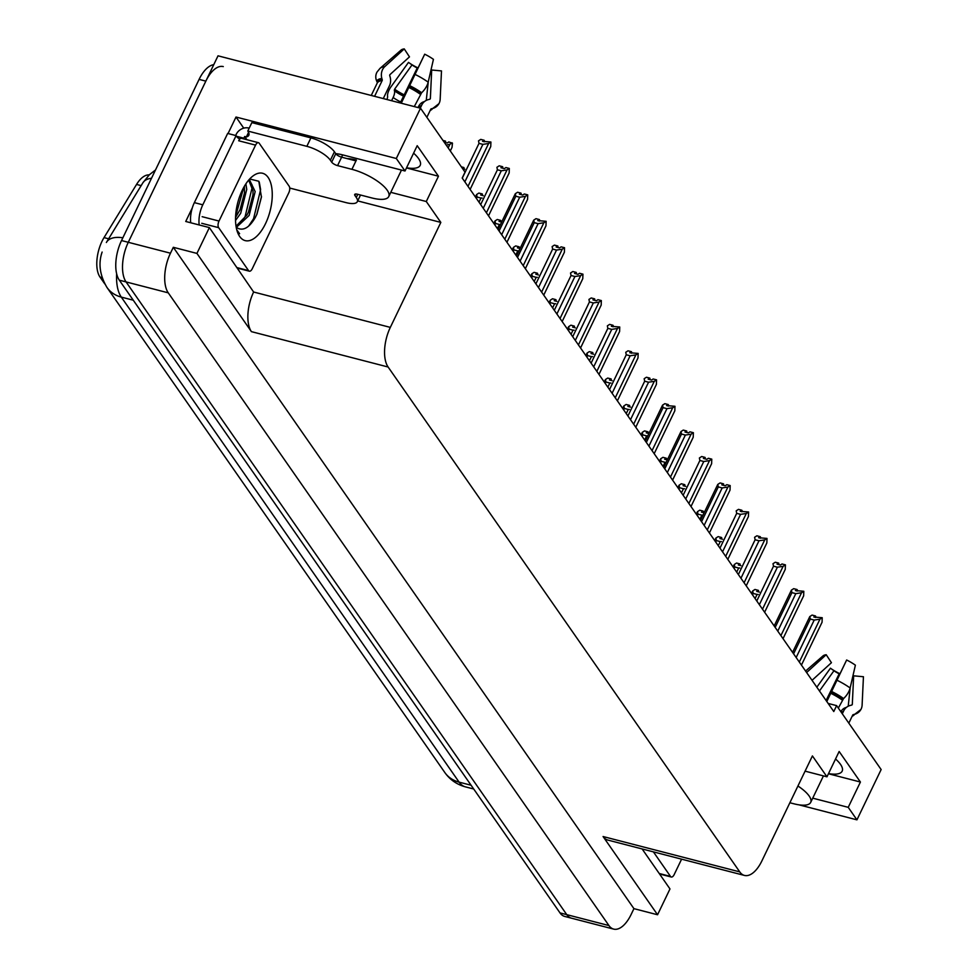 <?xml version="1.0" encoding="UTF-8"?>
<svg xmlns="http://www.w3.org/2000/svg" width="978" height="978" viewBox="0 0 978 978"><rect width="100%" height="100%" fill="white"/><g stroke="black" fill="none" stroke-linecap="round" stroke-linejoin="round"><path stroke-width="1.47" d="M104.805 283.938L99.988 277.031A26.822 12.885 -75.5 0 1 101.981 241.37A26.822 12.885 -75.5 0 1 104.023 237.605L136.553 184.426A26.822 12.885 -75.5 0 1 149.182 174.928M413.596 153.167A31.797 10.624 25.7 0 1 420.198 165.343A31.797 10.624 25.7 0 1 406.567 167.776M613.658 929.1A29.805 14.315 -75.5 0 1 608.939 925.555L168.253 292.838A29.805 14.315 -75.5 0 1 170.465 253.204L173.314 247.3L633.927 908.648L631.091 914.552A29.805 14.315 -75.5 0 1 613.658 929.1L571.47 918.183A29.805 14.315 -75.5 0 1 566.751 914.638L126.064 281.921A29.805 14.315 -75.5 0 1 128.277 242.299L218.021 55.819L420.516 108.203L396.31 158.497L236.004 117.03L243.754 128.155M390.772 192.336L426.286 201.517L440.834 222.409L390.32 327.385L253.632 292.019L209.365 227.593L185.734 221.48L192.36 207.727M228.057 133.534L236.004 117.03M390.32 327.385A29.805 14.315 104.5 0 0 388.107 367.007L739.747 871.887L603.071 836.532L657.558 914.76L669.979 888.941L642.13 848.953M603.071 836.532A29.805 14.315 104.5 0 0 607.79 840.065L744.466 875.432A29.805 14.315 104.5 0 0 761.899 860.885L812.412 755.921L826.972 776.813L805.09 771.153M253.632 292.019A29.805 14.315 104.5 0 0 251.419 331.64L196.933 253.412L173.314 247.3M209.365 227.593L196.933 253.412M812.73 798.158L848.232 807.339L856.936 819.845L881.141 769.552L836.618 705.627L828.134 703.439M856.936 819.845L798.904 804.821M657.558 914.76L633.927 908.648M836.618 705.627L833.782 711.532L462.191 178.033L465.039 172.128L420.516 108.203M739.747 871.887A29.805 14.315 104.5 0 0 744.466 875.432M440.834 222.409L357.691 200.906M396.31 158.497L405.014 170.991L343.425 155.062A31.797 10.624 -154.3 0 0 335.723 153.656M828.439 773.757L860.42 782.033L839.148 751.495L826.972 776.813M860.42 782.033L848.232 807.339M406.493 167.935L438.462 176.211L417.203 145.685L405.014 170.991M438.462 176.211L426.286 201.517M828.513 773.598A31.797 10.624 -154.3 0 0 842.156 771.165A31.797 10.624 -154.3 0 0 835.542 758.989M106.37 242.495L106.59 242.128A34.78 16.345 -148.5 0 0 106.394 242.458L142.69 183.118A34.78 16.345 -148.5 0 1 142.825 182.874L149.377 174.732L155.478 170.001M213.754 64.682A29.805 14.315 -75.5 0 0 199.096 79.389L121.529 240.551A29.805 14.315 -75.5 0 0 119.316 280.173L560.003 912.902A29.805 14.315 -75.5 0 0 564.722 916.435L571.47 918.183A29.805 14.315 -75.5 0 1 566.751 914.638L126.064 281.921A29.805 14.315 -75.5 0 1 128.277 242.299L205.845 81.137A29.805 14.315 -75.5 0 1 223.277 66.59M751.507 593.414L752.522 591.299M752.51 594.869L753.194 593.45L752.693 590.944L754.967 589.465L758.341 590.345L756.715 591.397L759.344 592.069M753.194 593.45L757.082 594.453L755.089 598.573M758.5 591.861L758.341 590.578M751.495 593.401L752.693 590.944M758.207 594.441L757.082 594.453M757.816 591.678L758.341 590.345M758.011 591.727L758.537 590.639M814.943 617.289L815.469 615.957L813.843 617.008L822.217 617.705L822.07 622.228L801.434 665.101L822.07 622.228M793.586 653.83L810.322 619.05L809.808 616.556L812.095 615.076L815.469 615.957M815.628 617.473L815.469 616.189M815.664 616.25L815.139 617.338M809.808 616.556L792.571 652.375L809.65 616.91M799.307 662.045L819.943 619.172L814.197 620.064L796.165 657.534M810.322 619.05L814.197 620.064M819.943 619.172L822.217 617.705M734.111 568.438L734.796 567.02L734.282 564.514L733.097 566.971L734.111 564.868M734.282 564.514L736.556 563.047L739.93 563.915L738.304 564.966L740.933 565.651M734.796 567.02L738.671 568.022L736.691 572.142M740.089 565.431L739.943 564.159M739.796 568.01L738.671 568.022M739.405 565.247L739.93 563.915M739.612 565.308L740.138 564.208M715.7 542.008L716.385 540.589L715.872 538.096L714.686 540.553L715.713 538.438M715.872 538.096L718.158 536.616L721.532 537.484L719.906 538.536L722.522 539.22M716.385 540.589L720.26 541.592L718.28 545.712M721.691 539L721.532 537.729M721.385 541.58L720.26 541.592M721.006 538.829L721.532 537.484M721.202 538.878L721.727 537.778M697.302 515.589L697.986 514.159L697.473 511.665L696.275 514.122L697.302 512.007M697.473 511.665L699.747 510.186L703.121 511.066L701.495 512.117L704.123 512.79M697.986 514.159L701.862 515.161L699.869 519.281M703.28 512.57L703.121 511.298M702.986 515.161L701.862 515.161M702.595 512.399L703.121 511.066M702.791 512.448L703.329 511.347M796.532 590.859L797.058 589.526L795.432 590.578L803.806 591.274L803.659 595.798L783.023 638.671L803.659 595.798M775.175 627.411L791.923 592.631L791.41 590.125L793.684 588.658L797.058 589.526M797.217 591.042L797.058 589.771M797.266 589.82L796.74 590.92M774.173 625.957L791.239 590.48M774.16 625.944L791.41 590.125M780.896 635.614L801.532 592.754L795.799 593.634L777.755 631.116M791.923 592.631L795.799 593.634M801.532 592.754L803.806 591.274M778.133 564.44L778.659 563.096L777.033 564.147L780.407 565.027L782.033 563.976L785.407 564.844L785.248 569.379L764.625 612.24L785.248 569.379M756.776 600.981L773.512 566.201L772.999 563.707L775.273 562.228L778.659 563.096M778.806 564.612L778.659 563.34M778.855 563.389L778.329 564.489M762.498 609.196L783.121 566.323L777.388 567.203L759.356 604.685M773.512 566.201L777.388 567.203M783.121 566.323L785.407 564.844M759.723 538.01L760.248 536.678L758.622 537.729L766.996 538.413L766.85 542.949L746.214 585.822L766.85 542.949M738.366 574.551L755.102 539.77L754.6 537.277L756.874 535.797L760.248 536.678M760.407 538.181L760.248 536.91M760.444 536.959L759.918 538.059M744.087 582.766L764.723 539.893L758.989 540.773L740.945 578.255M755.102 539.77L758.989 540.773M764.723 539.893L766.996 538.413M741.312 511.58L741.837 510.247L740.212 511.298L748.586 511.995L748.439 516.518L727.803 559.392L748.439 516.518M719.967 548.132L736.703 513.352L736.189 510.846L738.463 509.367L741.837 510.247M741.996 511.763L741.85 510.479M742.045 510.54L741.52 511.628M725.676 556.335L746.312 513.462L740.578 514.355L722.546 551.824M736.703 513.352L740.578 514.355M746.312 513.462L748.586 511.995M355.686 194.011L354.953 195.539A4.963 1.663 25.7 0 1 354.696 194.475A4.963 1.663 25.7 0 1 357.508 194.243L371.848 197.947A29.805 9.963 -154.3 0 0 388.743 196.566A29.805 9.963 -154.3 0 0 387.19 190.184A29.805 9.963 -154.3 0 0 351.921 169.328L337.569 165.612A4.963 1.663 25.7 0 1 331.689 162.14L335.747 153.705A4.963 1.663 -154.3 0 0 341.628 157.177L337.569 165.612M401.249 103.228L424.696 54.193A22.849 7.641 -154.3 0 1 433.437 59.352L428.181 82.164A10.929 4.768 125.6 0 1 421.64 92.714L414.281 106.59M383.278 98.57L389.44 85.771A10.929 9.132 83.1 0 0 390.112 76.956L389.745 75.661A0.99 0.831 -96.9 0 1 390.002 74.585L409.476 56.871L404.244 48.9L384.77 66.614A10.929 9.132 83.1 0 0 381.86 78.472L382.227 79.756A0.99 0.831 -96.9 0 1 382.166 80.563L374.586 96.321M371.249 95.465L377.215 83.069A0.99 0.941 29.2 0 0 377.215 82.299L376.689 81.088A10.929 10.293 -150.8 0 1 377.019 72.066L380.026 68.362A33.986 11.357 -154.3 0 1 384.77 66.614M347.214 158.619A29.805 9.963 25.7 0 1 356.383 160.05L355.98 160.893L341.628 157.177M391.579 100.722L393.132 97.494A10.929 4.768 -54.4 0 0 394.476 90.82L394.611 89.194L412.019 64.915L408.498 62.384L391.09 86.663A10.929 4.768 -54.4 0 0 387.655 96.846L387.043 99.548M401.004 171.064L401.481 170.074M426.873 117.323L430.748 109.279A0.99 0.941 -150.8 0 1 431.347 108.79L432.606 108.472A10.929 10.293 29.2 0 0 438.926 103.68A10.929 10.293 29.2 0 0 440.161 99.353L441.494 70.917L431.689 70.013L430.369 98.448A0.99 0.941 -150.8 0 1 429.684 99.279L428.413 99.597A10.929 10.293 29.2 0 0 422.093 104.389A10.929 10.293 29.2 0 0 421.824 104.915L420.271 108.142M401.249 170.013A29.805 9.963 25.7 0 1 400.919 171.248A29.805 9.963 25.7 0 1 400.833 171.431M424.696 54.193L401.053 103.167M412.019 64.915A13.631 4.56 -154.3 0 0 417.227 67.995L400.259 102.971M418.046 107.568L418.511 106.578A10.929 9.132 -96.9 0 1 424.44 101.59M426.261 100.404L428.278 81.749M430.809 70.795A13.631 4.56 -154.3 0 0 431.689 70.013M408.498 62.384A22.849 7.641 -154.3 0 0 417.239 67.555L417.227 67.995M404.244 48.9A22.849 7.641 -154.3 0 0 401.053 50.086L380.026 68.362M235.661 135.502L236.224 134.316A9.939 8.056 145.1 0 1 248.73 128.057L249.17 128.179M310.906 137.886L306.847 146.333L247.789 131.052L251.847 122.617L310.906 137.886A19.866 6.638 25.7 0 1 334.427 151.798L335.747 153.705M306.847 146.333A19.866 6.638 25.7 0 1 330.368 160.233L331.689 162.14M354.953 195.539L356.273 197.446A19.866 6.638 25.7 0 1 357.312 201.688A19.866 6.638 25.7 0 1 346.053 202.617L289.72 188.045M247.789 131.052A19.866 6.638 25.7 0 1 248.815 135.306A19.866 6.638 25.7 0 1 246.358 136.932L244.671 136.504L246.896 139.707M240.013 138.876A19.866 9.548 -75.5 0 1 239.769 138.827A19.866 9.548 -75.5 0 1 236.101 135.612L227.666 133.436L194.365 202.629A19.866 9.548 104.5 0 0 190.747 222.776M199.182 224.964A19.866 9.548 -75.5 0 1 202.801 204.805L236.101 135.612M236.505 136.284L243.852 138.191A19.866 9.548 -75.5 0 1 242.801 138.644M244.671 136.504L243.852 138.191M248.559 132.36L246.358 136.932M789.869 802.755L793.794 803.769A29.805 9.963 -154.3 0 0 810.689 802.388A29.805 9.963 -154.3 0 0 809.148 796.006A29.805 9.963 -154.3 0 0 797.938 786.006M826.813 701.544L846.642 660.003A22.849 7.641 -154.3 0 1 855.383 665.174L850.139 687.986A10.929 4.768 125.6 0 1 843.586 698.536L838.317 708.072M822.95 776.887L823.427 775.896M848.818 723.145L852.694 715.101A0.99 0.941 -150.8 0 1 853.293 714.612L854.564 714.295A10.929 10.293 29.2 0 0 860.885 709.502A10.929 10.293 29.2 0 0 862.107 705.175L863.44 676.739L853.647 675.822L852.315 704.27A0.99 0.941 -150.8 0 1 851.63 705.089L850.359 705.419A10.929 10.293 29.2 0 0 844.038 710.211A10.929 10.293 29.2 0 0 843.769 710.725L842.302 713.781M823.207 775.835A29.805 9.963 25.7 0 1 822.877 777.07A29.805 9.963 25.7 0 1 822.779 777.253M846.642 660.003L826.679 701.348M840.835 711.691A10.929 9.132 -96.9 0 1 846.386 707.412M848.207 706.226L850.224 687.571M852.755 676.605A13.631 4.56 -154.3 0 0 853.647 675.822M819.454 690.969L833.965 670.737A13.631 4.56 -154.3 0 0 839.185 673.818L826.092 700.505M812.033 680.321L831.434 662.693L826.202 654.722A22.849 7.641 -154.3 0 0 823.011 655.896L805.579 671.055M833.965 670.737L830.444 668.206A22.849 7.641 -154.3 0 0 839.185 673.377L839.185 673.818M830.444 668.206L816.826 687.204M826.202 654.722L806.728 672.424A10.929 9.132 83.1 0 0 806.605 672.534M242.263 190.245A34.78 16.699 -75.5 0 1 252.336 176.48A34.78 16.699 -75.5 0 1 270.918 183.668A34.78 16.699 -75.5 0 1 265.527 223.632A34.78 16.699 -75.5 0 1 237.752 232.825A34.78 16.699 -75.5 0 1 242.263 190.245M236.138 226.884A24.841 11.932 104.5 0 0 238.265 228.461C244.011 230.735 249.671 227.104 255.258 217.568L256.969 214.084L261.444 197.067L258.815 181.272L249.683 178.974M236.028 226.211L247.018 214.94L248.718 211.505L252.96 195.539L253.057 191.065L248.693 180.099L249.683 180.196L248.803 179.964M236.505 227.251L249.121 215.478L255.172 191.615L249.683 180.196M235.564 217.422L240.282 209.329L244.512 193.363L244.39 186.236M235.551 220.441L240.686 213.302L246.737 189.439L245.894 183.827M252.238 268.767A4.963 2.384 -75.5 0 1 249.329 271.187A4.963 2.384 -75.5 0 1 248.546 270.6L218.644 227.666A4.963 2.384 -75.5 0 1 219.011 221.052L255.564 145.123A4.963 2.384 -75.5 0 1 258.461 142.69A4.963 2.384 -75.5 0 1 259.243 143.289L289.146 186.211A4.963 2.384 -75.5 0 1 288.779 192.825L252.238 268.767M255.564 145.123L238.681 140.759A4.963 2.384 -75.5 0 1 241.59 138.326L258.461 142.69M236.933 230.405L239.61 233.718L236.798 229.891M239.952 210.05L244.573 192.568M248.388 212.226L253.009 194.744M256.737 214.622L261.493 196.578M235.612 216.285L243.791 187.299M241.004 222.923L245.123 216.566L252.177 187.446L251.884 184.402M248.632 226.101L253.559 218.742L260.613 189.634L259.256 182.018M681.605 859.161L674.184 874.576A4.963 2.384 -75.5 0 1 671.275 877.009A4.963 2.384 -75.5 0 1 670.492 876.41L653.402 851.875M678.891 489.159L679.576 487.741L679.062 485.235L677.876 487.692L678.891 485.589M679.062 485.235L681.336 483.755L684.71 484.636L683.096 485.687L685.712 486.359M679.576 487.741L683.451 488.743L681.47 492.863M684.869 486.152L684.722 484.868M684.576 488.731L683.451 488.743M684.184 485.968L684.71 484.636M684.392 486.017L684.918 484.929M660.48 462.728L661.165 461.31L660.651 458.804L659.465 461.274L660.492 459.159M660.651 458.804L662.937 457.337L666.311 458.205L664.685 459.257L667.314 459.941M661.165 461.31L665.04 462.313L663.06 466.433M666.47 459.721L666.311 458.45M666.165 462.301L665.04 462.313M665.786 459.538L666.311 458.205M665.981 459.599L666.507 458.499M642.081 436.298L642.766 434.88L642.253 432.386L641.055 434.843L642.081 432.728M642.253 432.386L644.526 430.907L647.901 431.775L646.275 432.826L648.903 433.511M642.766 434.88L646.641 435.882L644.661 440.002M648.059 433.291L647.901 432.019M647.766 435.882L646.641 435.882M647.375 433.12L647.901 431.775M647.583 433.168L648.108 432.068M722.913 485.149L723.439 483.817L721.813 484.868L725.187 485.748L726.813 484.697L730.187 485.565L730.028 490.088L709.405 532.961L730.028 490.088M701.556 521.702L718.292 486.922L717.779 484.416L720.065 482.949L723.439 483.817M723.598 485.332L723.439 484.061M723.634 484.11L723.109 485.21M717.779 484.416L700.541 520.235L717.62 484.77M707.277 529.905L727.901 487.044L722.167 487.924L704.136 525.406M718.292 486.922L722.167 487.924M727.901 487.044L730.187 485.565M704.502 458.731L705.028 457.386L703.402 458.437L706.776 459.318L708.402 458.266L711.776 459.134L711.629 463.67L690.994 506.531L711.629 463.67M683.145 495.271L699.893 460.491L699.38 457.997L701.654 456.518L705.028 457.386M705.187 458.902L705.028 457.631M705.236 457.68L704.698 458.78M688.867 503.487L709.502 460.614L703.769 461.494L685.725 498.976M699.893 460.491L703.769 461.494M709.502 460.614L711.776 459.134M686.091 432.3L686.617 430.968L685.003 432.019L688.378 432.887L689.991 431.836L693.378 432.704L693.219 437.239L672.583 480.112M664.747 468.841L681.483 434.061L680.969 431.567L683.243 430.088L686.617 430.968M686.776 432.472L686.629 431.2M686.825 431.249L686.299 432.349M663.732 467.386L680.798 431.909M663.72 467.386L680.969 431.567M670.468 477.056L691.091 434.183L685.358 435.063L667.326 472.545M681.483 434.061L685.358 435.063M691.091 434.183L693.378 432.704M692.876 437.948L693.219 437.239M623.671 409.88L624.355 408.449L623.842 405.956L622.656 408.413L623.671 406.298M623.842 405.956L626.116 404.476L629.502 405.357L627.876 406.408L630.492 407.08M624.355 408.449L628.231 409.464L626.25 413.584M629.649 406.86L629.502 405.589M629.355 409.452L628.231 409.464M628.976 406.689L629.502 405.357M629.172 406.738L629.698 405.65M604.257 381.995L605.272 379.88M605.26 383.449L605.944 382.031L605.443 379.525L607.717 378.058L611.091 378.926L609.465 379.977L612.094 380.662M605.944 382.031L609.832 383.034L607.839 387.154M611.25 380.442L611.091 379.171M604.245 381.982L605.443 379.525M610.944 383.021L609.832 383.034M610.565 380.259L611.091 378.926M610.761 380.32L611.287 379.219M586.861 357.019L587.546 355.601L587.032 353.107L585.846 355.564L586.861 353.449M587.032 353.107L589.306 351.628L592.68 352.496L591.054 353.547L593.683 354.232M587.546 355.601L591.421 356.603L589.441 360.723M592.839 354.012L592.692 352.74M592.546 356.591L591.421 356.603M592.155 353.84L592.68 352.496M592.362 353.889L592.888 352.789M568.45 330.601L569.135 329.17L568.621 326.676L567.436 329.134L568.462 327.019M568.621 326.676L570.907 325.197L574.282 326.077L572.656 327.129L575.272 327.801M569.135 329.17L573.01 330.173L571.03 334.293M574.441 327.581L574.282 326.31M574.135 330.173L573.01 330.173M573.756 327.41L574.282 326.077M573.952 327.459L574.477 326.359M550.052 304.17L550.223 300.246L549.025 302.703L550.052 300.601M550.223 300.246L552.497 298.767L555.871 299.647L554.245 300.698L556.873 301.371M550.724 302.752L554.612 303.755L552.619 307.874M556.03 301.163L555.871 299.879M555.736 303.742L554.612 303.755M555.345 300.979L555.871 299.647M555.541 301.028L556.079 299.94M667.693 405.87L668.218 404.537L666.593 405.589L674.967 406.286L674.82 410.809L654.184 453.682L674.82 410.809M646.336 442.423L663.072 407.643L662.558 405.136L664.844 403.669L668.218 404.537M668.377 406.053L668.218 404.782M668.414 404.831L667.888 405.919M662.558 405.136L645.321 440.956L662.399 405.491M652.057 450.626L672.693 407.753L666.947 408.645L648.915 446.115M663.072 407.643L666.947 408.645M672.693 407.753L674.967 406.286M649.282 379.452L649.808 378.107L648.182 379.158L651.556 380.039L653.182 378.987L656.556 379.855L656.409 384.378L635.773 427.252L656.409 384.378M627.925 415.992L644.673 381.212L644.16 378.706L646.434 377.239L649.808 378.107M649.967 379.623L649.808 378.352M650.015 378.4L649.49 379.501M633.646 424.207L654.282 381.334L648.548 382.215L630.504 419.696M644.673 381.212L648.548 382.215M654.282 381.334L656.556 379.855M630.883 353.021L631.409 351.677L629.783 352.74L638.157 353.425L637.998 357.96L617.375 400.833L637.998 357.96M609.526 389.562L626.262 354.782L625.749 352.288L628.023 350.809L631.409 351.677M631.556 353.192L631.409 351.921M631.605 351.97L631.079 353.07M615.248 397.777L635.871 354.904L630.138 355.784L612.106 393.266M626.262 354.782L630.138 355.784M635.871 354.904L638.157 353.425M612.472 326.591L612.998 325.258L611.372 326.31L619.746 327.007L619.6 331.53L598.964 374.403L619.6 331.53M591.115 363.131L607.851 328.363L607.35 325.857L609.624 324.378L612.998 325.258M613.157 326.774L612.998 325.491M613.194 325.552L612.668 326.64M596.837 371.347L617.473 328.474L611.739 329.366L593.695 366.836M607.851 328.363L611.739 329.366M617.473 328.474L619.746 327.007M594.062 300.16L594.587 298.828L592.961 299.879L596.336 300.759L597.961 299.696L601.336 300.576L601.189 305.099L580.553 347.972L601.189 305.099M572.717 336.713L589.453 301.933L588.939 299.427L591.213 297.96L594.587 298.828M594.746 300.344L594.6 299.072M594.795 299.121L594.269 300.222M578.426 344.916L599.062 302.055L593.328 302.935L575.296 340.417M589.453 301.933L593.328 302.935M599.062 302.055L601.336 300.576M531.641 277.74L532.325 276.322L531.812 273.816L530.626 276.273L531.641 274.17M531.812 273.816L534.086 272.349L537.46 273.217L535.846 274.268L538.462 274.952M532.325 276.322L536.201 277.324L534.22 281.444M537.619 274.732L537.472 273.461M537.325 277.312L536.201 277.324M536.934 274.549L537.46 273.217M537.142 274.61L537.668 273.51M513.23 251.309L513.915 249.891L513.401 247.397L512.215 249.855L513.242 247.74M513.401 247.397L515.687 245.918L519.061 246.786L517.435 247.837L520.051 248.522M513.915 249.891L517.79 250.894L515.809 255.013M519.22 248.302L519.061 247.031M518.915 250.881L517.79 250.894M518.536 248.131L519.061 246.786M518.731 248.18L519.257 247.079M494.831 224.891L495.516 223.461L495.002 220.967L493.804 223.424L494.831 221.309M495.002 220.967L497.276 219.488L500.65 220.368L499.024 221.419L501.653 222.092M495.516 223.461L499.391 224.463L497.411 228.583M500.809 221.872L500.65 220.6M500.516 224.463L499.391 224.463M500.125 221.7L500.65 220.368M500.333 221.749L500.858 220.649M476.42 198.461L477.105 197.043L476.592 194.536L475.406 196.994L476.42 194.891M476.592 194.536L478.865 193.057L482.252 193.937L480.626 194.989L483.242 195.661M477.105 197.043L480.98 198.045L479 202.165M482.399 195.453L482.252 194.17M482.105 198.033L480.98 198.045M481.726 195.27L482.252 193.937M481.922 195.319L482.447 194.231M462.631 168.668L464.843 169.243M464 169.023L463.841 167.751M461.371 166.871L463.841 167.507L462.447 168.412M463.315 168.852L463.841 167.507M463.511 168.901L464.037 167.8M444.22 142.238L447.178 143.008L448.804 141.957L452.459 143.216L452.032 147.36L450.296 150.967L452.032 147.36M448.168 147.91L449.904 144.304L452.178 142.825M445.589 142.592L445.43 141.321M442.973 140.441L445.43 141.077L444.036 141.981M449.904 144.304L446.225 145.111M444.904 142.421L445.43 141.077M445.112 142.47L445.638 141.37M575.663 273.742L576.189 272.397L574.563 273.449L577.937 274.329L579.563 273.278L582.937 274.146L582.778 278.681L562.154 321.542M554.306 310.283L571.042 275.503L570.529 273.009L572.815 271.529L576.189 272.397M576.348 273.913L576.189 272.642M576.384 272.691L575.859 273.791M560.027 318.498L580.651 275.625L574.917 276.505L556.885 313.987M571.042 275.503L574.917 276.505M580.651 275.625L582.937 274.146M582.436 279.39L582.778 278.681M557.252 247.312L557.778 245.979L556.152 247.031L559.526 247.899L561.152 246.847L564.526 247.715L564.379 252.251L543.744 295.124L564.379 252.251M535.895 283.852L552.643 249.072L552.13 246.578L554.404 245.099L557.778 245.979M557.937 247.483L557.778 246.212M557.986 246.26L557.448 247.361M541.616 292.067L562.252 249.194L556.519 250.075L538.475 287.556M552.643 249.072L556.519 250.075M562.252 249.194L564.526 247.715M538.841 220.881L539.367 219.549L537.753 220.6L546.127 221.297L545.968 225.82L525.333 268.693M517.496 257.434L534.232 222.654L533.719 220.148L535.993 218.669L539.367 219.549M539.526 221.065L539.379 219.781M539.575 219.842L539.049 220.93M516.482 255.967L533.548 220.502M516.47 255.967L533.719 220.148M523.218 265.637L543.841 222.764L538.108 223.656L520.076 261.126M534.232 222.654L538.108 223.656M543.841 222.764L546.127 221.297M545.626 226.541L545.968 225.82M520.443 194.451L520.968 193.118L519.342 194.17L522.717 195.05L524.342 193.999L527.717 194.867L527.57 199.39L506.934 242.263M499.086 231.004L515.822 196.223L515.308 193.717L517.594 192.25L520.968 193.118M521.127 194.634L520.968 193.363M521.164 193.412L520.638 194.512M515.308 193.717L498.071 229.537L515.149 194.072M504.807 239.207L525.443 196.346L519.697 197.226L501.665 234.708M515.822 196.223L519.697 197.226M525.443 196.346L527.717 194.867M527.215 200.111L527.57 199.39M502.032 168.033L502.558 166.688L500.932 167.739L504.306 168.619L505.932 167.568L509.306 168.436L509.159 172.972L488.523 215.832L509.159 172.972M480.675 204.573L497.423 169.793L496.91 167.299L499.183 165.82L502.558 166.688M502.716 168.204L502.558 166.932M502.765 166.981L502.24 168.082M486.396 212.788L507.032 169.915L501.298 170.795L483.254 208.277M497.423 169.793L501.298 170.795M507.032 169.915L509.306 168.436M483.633 141.602L484.159 140.27L482.533 141.321L490.907 142.018L490.748 146.541L470.125 189.414L490.748 146.541M462.276 178.143L479.012 143.363L478.499 140.869L480.773 139.389L484.159 140.27M484.306 141.773L484.159 140.502M484.354 140.551L483.829 141.651M467.997 186.358L488.621 143.485L482.887 144.365L464.856 181.847M479.012 143.363L482.887 144.365M488.621 143.485L490.907 142.018M104.023 237.605L108.619 238.791M170.465 253.204L121.529 240.551M168.253 292.838L119.316 280.173M608.939 925.555L560.003 912.902M388.107 367.007L251.419 331.64M99.988 277.031L102.079 277.569M136.553 184.426L141.15 185.624M122.861 237.788A34.78 16.345 -148.5 0 0 106.59 242.128L142.825 182.874A34.78 16.345 -148.5 0 1 151.504 178.277M116.651 273.779A39.743 19.083 104.5 0 0 121.296 297.104L459.11 782.143A39.743 19.083 104.5 0 0 465.406 786.862C456.775 784.503 449.904 779.71 444.794 772.486A34.78 28.203 -34.9 0 0 459.11 782.143L471.09 785.236M133.265 300.197L121.296 297.104A34.78 28.203 145.1 0 1 106.969 287.446C99.78 275.258 98.167 263.461 102.128 252.055M199.096 79.389L205.845 81.137M420.247 94.206A29.805 9.963 -154.3 0 0 408.841 87.458M382.166 80.563A29.805 9.963 -154.3 0 0 377.215 83.069M351.921 169.328L355.98 160.893M393.132 97.494A19.866 6.638 -154.3 0 0 400.736 101.981M418.511 106.578A19.866 6.638 -154.3 0 0 421.824 104.915M394.476 90.82A23.509 7.861 -154.3 0 0 403.474 96.137M394.293 90.123A24.511 8.191 -154.3 0 0 403.669 95.661M429.672 99.279A24.768 8.276 -154.3 0 0 430.369 98.448M394.611 89.194A24.768 8.276 -154.3 0 0 404.085 94.793M428.181 82.164A33.986 11.357 -154.3 0 0 415.185 74.475M430.186 110.428A31.137 10.403 -154.3 0 0 432.606 108.472M421.64 92.714A31.137 10.403 -154.3 0 0 409.721 85.673M381.86 78.472A31.137 10.403 -154.3 0 0 376.689 81.088M430.479 109.817A30.135 10.073 -154.3 0 0 431.347 108.79M420.723 93.558A30.135 10.073 -154.3 0 0 409.195 86.736M382.227 79.756A30.135 10.073 -154.3 0 0 377.215 82.299M334.427 151.798L330.368 160.233M356.273 197.446L357.789 194.316M202.801 204.805L194.365 202.629M842.192 700.016A29.805 9.963 -154.3 0 0 830.787 693.28M841.251 712.277A19.866 6.638 -154.3 0 0 843.769 710.725M851.618 705.089A24.768 8.276 -154.3 0 0 852.315 704.27M850.139 687.986A33.986 11.357 -154.3 0 0 837.131 680.297M852.144 716.251A31.137 10.403 -154.3 0 0 854.564 714.295M843.586 698.536A31.137 10.403 -154.3 0 0 831.679 691.495M852.425 715.639A30.135 10.073 -154.3 0 0 853.293 714.612M842.669 699.368A30.135 10.073 -154.3 0 0 831.141 692.558M248.546 270.6L237.275 267.679M219.011 221.052L202.14 216.688M218.644 227.666L201.761 223.302M670.492 876.41L659.233 873.501M444.794 772.486L106.969 287.446M465.406 786.862L473.719 789.014M341.554 157.152L342.655 154.866M388.743 196.566L400.919 171.248M438.926 103.68L430.149 110.502M360.527 195.013L357.312 201.688M810.689 802.388L822.877 777.07M860.885 709.502L852.107 716.324M249.329 271.187L237.605 268.155M671.275 877.009L659.563 873.977M672.595 480.112L693.06 437.594M562.154 321.554L582.619 279.036M525.345 268.693L545.81 226.187M506.934 242.275L527.399 199.756"/></g></svg>
